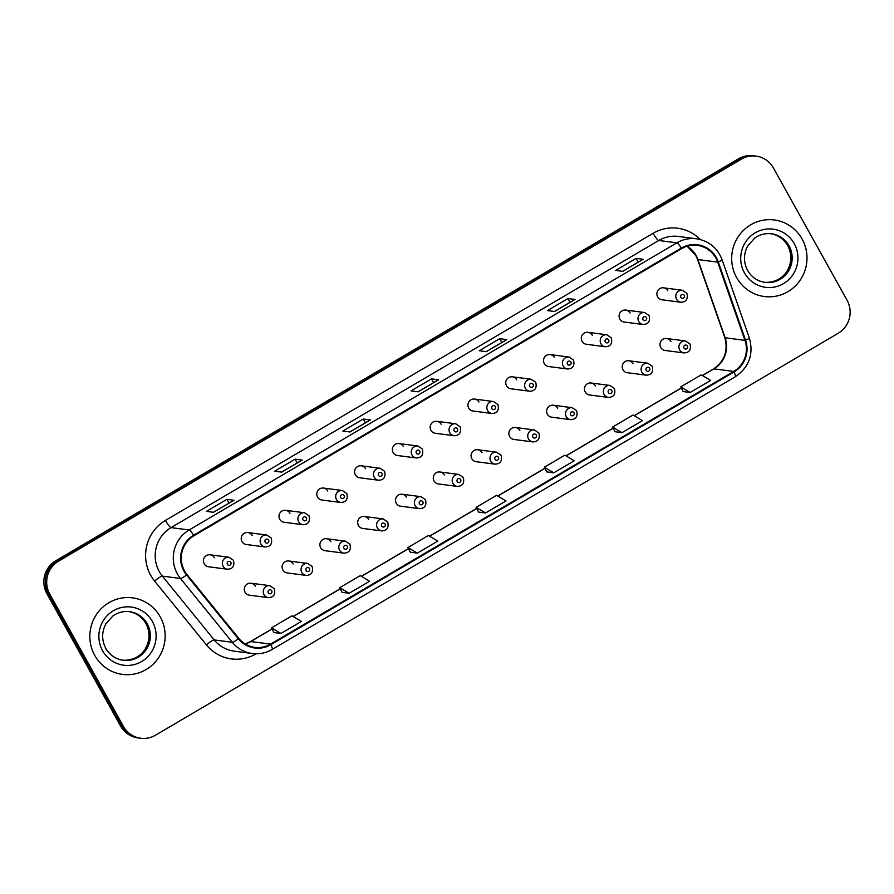 <?xml version="1.0" encoding="UTF-8"?>
<svg xmlns="http://www.w3.org/2000/svg" width="894" height="894" viewBox="0 0 894 894"><rect width="100%" height="100%" fill="white"/><g stroke="black" fill="none" stroke-linecap="round" stroke-linejoin="round"><path stroke-width="1.34" d="M293.12 563.946A6.035 5.878 97.4 0 0 283.13 563.622A6.035 5.878 97.4 0 0 287.231 572.942L306.128 575.401A6.035 5.878 -82.6 0 1 302.027 566.081A6.035 5.878 -82.6 0 1 307.681 563.443L312.129 566.461C313.459 572.182 311.458 575.166 306.128 575.401M330.903 541.697A6.035 5.878 97.4 0 0 320.912 541.373A6.035 5.878 97.4 0 0 325.014 550.693L343.922 553.151A6.035 5.878 -82.6 0 1 339.821 543.831A6.035 5.878 -82.6 0 1 345.475 541.194L349.912 544.211C351.253 549.933 349.252 552.917 343.922 553.151M368.697 519.448A6.035 5.878 97.4 0 0 358.695 519.123A6.035 5.878 97.4 0 0 362.796 528.443L381.704 530.902A6.035 5.878 -82.6 0 1 377.603 521.582A6.035 5.878 -82.6 0 1 383.258 518.945L387.705 521.962C389.035 527.683 387.035 530.667 381.704 530.902M406.479 497.209A6.035 5.878 97.4 0 0 396.489 496.874A6.035 5.878 97.4 0 0 400.59 506.194L419.487 508.652A6.035 5.878 -82.6 0 1 415.386 499.333A6.035 5.878 -82.6 0 1 421.052 496.695L425.488 499.712C426.818 505.434 424.829 508.418 419.487 508.652M444.262 474.96A6.035 5.878 97.4 0 0 434.272 474.636A6.035 5.878 97.4 0 0 438.373 483.945L457.281 486.403A6.035 5.878 -82.6 0 1 453.18 477.083A6.035 5.878 -82.6 0 1 458.834 474.446L463.271 477.463C464.612 483.185 462.611 486.168 457.281 486.403M482.056 452.71A6.035 5.878 97.4 0 0 472.066 452.386A6.035 5.878 97.4 0 0 476.167 461.706L495.064 464.154A6.035 5.878 -82.6 0 1 490.962 454.845A6.035 5.878 -82.6 0 1 496.617 452.196L501.065 455.214C502.394 460.935 500.394 463.919 495.064 464.154M519.839 430.461A6.035 5.878 97.4 0 0 509.848 430.137A6.035 5.878 97.4 0 0 513.949 439.457L532.846 441.915A6.035 5.878 -82.6 0 1 528.756 432.595A6.035 5.878 -82.6 0 1 534.411 429.947L538.847 432.975C540.188 438.697 538.188 441.67 532.846 441.915M557.632 408.212A6.035 5.878 97.4 0 0 547.631 407.887A6.035 5.878 97.4 0 0 551.732 417.207L570.64 419.666A6.035 5.878 -82.6 0 1 566.539 410.346A6.035 5.878 -82.6 0 1 572.194 407.698L576.63 410.726C577.971 416.448 575.971 419.42 570.64 419.666M595.415 385.962A6.035 5.878 97.4 0 0 585.425 385.638A6.035 5.878 97.4 0 0 589.526 394.958L608.423 397.417A6.035 5.878 -82.6 0 1 604.322 388.097A6.035 5.878 -82.6 0 1 609.976 385.448L614.424 388.477C615.754 394.198 613.765 397.171 608.423 397.417M633.198 363.713A6.035 5.878 97.4 0 0 623.207 363.389A6.035 5.878 97.4 0 0 627.309 372.709L646.217 375.167A6.035 5.878 -82.6 0 1 642.115 365.847A6.035 5.878 -82.6 0 1 647.77 363.21L652.207 366.227C653.548 371.949 651.547 374.932 646.217 375.167M670.992 341.463A6.035 5.878 97.4 0 0 660.99 341.139A6.035 5.878 97.4 0 0 665.091 350.459L683.999 352.918A6.035 5.878 -82.6 0 1 679.898 343.598A6.035 5.878 -82.6 0 1 685.553 340.96L690 343.978C691.33 349.699 689.33 352.683 683.999 352.918M255.338 586.196A6.035 5.878 97.4 0 0 245.336 585.872A6.035 5.878 97.4 0 0 249.437 595.192L268.345 597.65A6.035 5.878 -82.6 0 1 264.244 588.33A6.035 5.878 -82.6 0 1 269.899 585.682L274.335 588.71C275.676 594.432 273.676 597.404 268.345 597.65M241.983 541.552A6.035 5.878 97.4 0 0 246.319 544.513L265.227 546.972A6.035 5.878 -82.6 0 1 261.126 537.652A6.035 5.878 -82.6 0 1 266.781 535.014L247.873 532.556A6.035 5.878 97.4 0 0 241.983 541.552M279.766 519.302A6.035 5.878 97.4 0 0 284.102 522.264L303.01 524.722A6.035 5.878 -82.6 0 1 298.909 515.402A6.035 5.878 -82.6 0 1 304.563 512.765L285.667 510.306A6.035 5.878 97.4 0 0 279.766 519.302M317.56 497.053A6.035 5.878 97.4 0 0 321.896 500.014L340.793 502.473A6.035 5.878 -82.6 0 1 336.692 493.153A6.035 5.878 -82.6 0 1 342.357 490.515L323.449 488.057A6.035 5.878 97.4 0 0 317.56 497.053M355.343 474.803A6.035 5.878 97.4 0 0 359.679 477.776L378.587 480.234A6.035 5.878 -82.6 0 1 374.485 470.914A6.035 5.878 -82.6 0 1 380.14 468.266L361.232 465.808A6.035 5.878 97.4 0 0 355.343 474.803M393.125 452.554A6.035 5.878 97.4 0 0 397.472 455.527L416.369 457.985A6.035 5.878 -82.6 0 1 412.268 448.665A6.035 5.878 -82.6 0 1 417.923 446.017L399.026 443.558A6.035 5.878 97.4 0 0 393.125 452.554M430.919 430.305A6.035 5.878 97.4 0 0 435.255 433.277L454.163 435.736A6.035 5.878 -82.6 0 1 450.062 426.416A6.035 5.878 -82.6 0 1 455.716 423.767L436.808 421.309A6.035 5.878 97.4 0 0 430.919 430.305M468.702 408.055A6.035 5.878 97.4 0 0 473.038 411.028L491.946 413.486A6.035 5.878 -82.6 0 1 487.845 404.166A6.035 5.878 -82.6 0 1 493.499 401.529L474.602 399.07A6.035 5.878 97.4 0 0 468.702 408.055M506.496 385.806A6.035 5.878 97.4 0 0 510.832 388.778L529.729 391.237A6.035 5.878 -82.6 0 1 525.627 381.917A6.035 5.878 -82.6 0 1 531.282 379.279L512.385 376.821A6.035 5.878 97.4 0 0 506.496 385.806M544.278 363.567A6.035 5.878 97.4 0 0 548.614 366.529L567.522 368.987A6.035 5.878 -82.6 0 1 563.421 359.667A6.035 5.878 -82.6 0 1 569.076 357.03L550.168 354.572A6.035 5.878 97.4 0 0 544.278 363.567M582.061 341.318A6.035 5.878 97.4 0 0 586.397 344.279L605.305 346.738A6.035 5.878 -82.6 0 1 601.204 337.418A6.035 5.878 -82.6 0 1 606.858 334.781L587.961 332.322A6.035 5.878 97.4 0 0 582.061 341.318M619.855 319.069A6.035 5.878 97.4 0 0 624.191 322.03L643.088 324.488A6.035 5.878 -82.6 0 1 638.998 315.169A6.035 5.878 -82.6 0 1 644.652 312.531L625.744 310.073A6.035 5.878 97.4 0 0 619.855 319.069M657.638 296.819A6.035 5.878 97.4 0 0 661.973 299.792L680.882 302.25A6.035 5.878 -82.6 0 1 676.78 292.93A6.035 5.878 -82.6 0 1 682.435 290.282L663.527 287.823A6.035 5.878 97.4 0 0 657.638 296.819M204.19 563.79A6.035 5.878 97.4 0 0 208.537 566.762L227.434 569.221A6.035 5.878 -82.6 0 1 223.332 559.901A6.035 5.878 -82.6 0 1 228.987 557.264L210.09 554.805A6.035 5.878 97.4 0 0 204.19 563.79M252.209 535.528A6.035 5.878 97.4 0 0 247.873 532.556M290.002 513.279A6.035 5.878 97.4 0 0 285.667 510.306M327.785 491.029A6.035 5.878 97.4 0 0 323.449 488.057M365.579 468.78A6.035 5.878 97.4 0 0 361.232 465.808M403.362 446.531A6.035 5.878 97.4 0 0 399.026 443.558M441.144 424.281A6.035 5.878 97.4 0 0 436.808 421.309M478.938 402.032A6.035 5.878 97.4 0 0 474.602 399.07M516.721 379.782A6.035 5.878 97.4 0 0 512.385 376.821M554.503 357.533A6.035 5.878 97.4 0 0 550.168 354.572M592.297 335.295A6.035 5.878 97.4 0 0 587.961 332.322M630.08 313.045A6.035 5.878 97.4 0 0 625.744 310.073M667.874 290.796A6.035 5.878 97.4 0 0 663.527 287.823M214.426 557.767A6.035 5.878 97.4 0 0 210.09 554.805M94.753 655.403A38.598 37.637 97.4 0 0 122.523 674.411A38.598 37.637 97.4 0 0 158.719 657.492A38.598 37.637 97.4 0 0 160.238 616.86A38.598 37.637 97.4 0 0 132.468 597.851A38.598 37.637 97.4 0 0 96.273 614.77A38.598 37.637 97.4 0 0 94.753 655.403A38.598 37.637 97.4 0 0 122.523 674.411A38.598 37.637 97.4 0 0 158.719 657.492A38.598 37.637 97.4 0 0 160.238 616.86A38.598 37.637 97.4 0 0 132.468 597.851A38.598 37.637 97.4 0 0 96.273 614.77A38.598 37.637 97.4 0 0 94.753 655.403M736.589 277.509A38.598 37.637 97.4 0 0 764.348 296.517A38.598 37.637 97.4 0 0 800.555 279.598A38.598 37.637 97.4 0 0 802.074 238.955A38.598 37.637 97.4 0 0 774.305 219.958A38.598 37.637 97.4 0 0 738.109 236.865A38.598 37.637 97.4 0 0 736.589 277.509A38.598 37.637 97.4 0 0 764.348 296.517A38.598 37.637 97.4 0 0 800.555 279.598A38.598 37.637 97.4 0 0 802.074 238.955A38.598 37.637 97.4 0 0 774.305 219.958A38.598 37.637 97.4 0 0 738.109 236.865A38.598 37.637 97.4 0 0 736.589 277.509M184.533 570.897A25.736 25.088 -82.6 0 1 193.953 535.763L681.641 248.621A25.736 25.088 -82.6 0 1 697.365 245.392A25.736 25.088 -82.6 0 1 717.692 262.121L744.959 340.368A25.736 25.088 -82.6 0 1 733.706 371.435L270.558 644.127A25.736 25.088 -82.6 0 1 254.835 647.357A25.736 25.088 -82.6 0 1 238.821 638.372L187.014 574.563A25.736 25.088 -82.6 0 1 184.533 570.897M183.985 571.21A26.373 25.725 97.4 0 0 186.533 574.976L238.329 638.785A26.373 25.725 97.4 0 0 270.871 644.686L734.019 371.993A26.373 25.725 97.4 0 0 745.551 340.145L718.284 261.897A26.373 25.725 97.4 0 0 681.329 248.063L193.652 535.204A26.373 25.725 97.4 0 0 183.985 571.21M140.738 738.254L137.911 737.885A24.127 23.523 97.4 0 1 120.567 726.006L46.924 593.717A24.127 23.523 97.4 0 1 55.763 560.773L738.522 158.786A24.127 23.523 97.4 0 1 753.262 155.746L754.67 155.936A24.127 23.523 97.4 0 0 739.93 158.964L57.182 560.963A24.127 23.523 97.4 0 0 48.343 593.895L121.975 726.196A24.127 23.523 97.4 0 0 139.33 738.064A24.127 23.523 97.4 0 1 121.975 726.196L48.343 593.895A24.127 23.523 97.4 0 1 57.182 560.963L739.93 158.964A24.127 23.523 97.4 0 1 754.67 155.936L756.089 156.115A24.127 23.523 97.4 0 0 741.349 159.154L58.591 561.141A24.127 23.523 97.4 0 0 49.751 594.074L123.394 726.375A24.127 23.523 97.4 0 0 140.738 738.254A24.127 23.523 97.4 0 0 155.478 735.214L838.237 333.227A24.127 23.523 97.4 0 0 847.076 300.283L773.433 167.994A24.127 23.523 97.4 0 0 756.089 156.115M643.043 259.327L622.649 271.329L643.009 259.349A6.437 1.14 59.5 0 1 643.043 259.327A6.437 1.14 59.5 0 1 643.211 259.294L636.148 258.377L615.687 270.424L622.749 271.34L643.211 259.294M638.249 262.154L636.148 258.377M574.842 299.479L554.448 311.492L574.808 299.512A6.437 1.14 59.5 0 1 574.842 299.479A6.437 1.14 59.5 0 1 574.998 299.456L567.936 298.54L547.474 310.587L554.537 311.503L574.998 299.456M570.037 302.306L567.936 298.54M506.63 339.642L486.235 351.655L506.596 339.664A6.437 1.14 59.5 0 1 506.63 339.642A6.437 1.14 59.5 0 1 506.797 339.619L499.724 338.692L479.262 350.739L486.336 351.666L506.797 339.619M501.825 342.469L499.724 338.692M233.803 500.282L213.409 512.284L233.77 500.305A6.437 1.14 59.5 0 1 233.803 500.282A6.437 1.14 59.5 0 1 233.96 500.249L226.897 499.333L206.436 511.379L213.498 512.296L233.96 500.249M228.998 503.11L226.897 499.333M302.004 460.119L281.61 472.133L301.971 460.142A6.437 1.14 59.5 0 1 302.004 460.119A6.437 1.14 59.5 0 1 302.172 460.097L295.109 459.17L274.648 471.216L281.711 472.144L302.172 460.097M297.21 462.947L295.109 459.17M370.217 419.957L349.822 431.97L370.183 419.99A6.437 1.14 59.5 0 1 370.217 419.957A6.437 1.14 59.5 0 1 370.384 419.934L363.31 419.018L342.849 431.064L349.923 431.981L370.384 419.934M365.411 422.784L363.31 419.018M438.429 379.805L418.034 391.807L438.384 379.827A6.437 1.14 59.5 0 1 438.429 379.805A6.437 1.14 59.5 0 1 438.585 379.771L431.523 378.855L411.061 390.901L418.124 391.818L438.585 379.771M433.624 382.632L431.523 378.855M614.96 431.713L621.978 432.662L642.44 420.616L633.03 415.017L612.569 427.064L614.983 431.746M683.161 391.55L690.179 392.5L710.641 380.453L701.231 374.854L680.77 386.901L683.184 391.594M410.335 552.19L417.353 553.14L437.814 541.093L428.405 535.495L407.943 547.541L410.357 552.224M342.134 592.353L349.141 593.292L369.613 581.245L360.193 575.647L339.731 587.693L342.145 592.387M273.922 632.505L280.94 633.455L301.401 621.408L291.992 615.81L271.53 627.856L273.944 632.55M546.748 471.876L553.766 472.814L574.227 460.768L564.818 455.169L544.357 467.227L546.77 471.909M485.565 512.977L506.026 500.931L496.617 495.332L476.156 507.379L478.569 512.072L485.565 512.977L476.156 507.379M417.353 553.14L407.943 547.541M349.141 593.292L339.731 587.693M280.94 633.455L271.53 627.856M553.766 472.814L544.357 467.227M621.978 432.662L612.569 427.064M690.179 392.5L680.77 386.901M717.692 262.121L697.901 259.551A25.736 25.088 97.4 0 0 696.08 255.483A25.736 25.088 97.4 0 0 687.195 246.208M733.706 371.435L713.926 368.864A25.736 25.088 97.4 0 0 725.168 337.798L697.901 259.551A14.472 1.464 160.8 0 1 697.543 259.372L695.711 255.293L687.117 246.23M256.12 653.782L255.986 653.86A40.208 39.213 -82.6 0 1 206.38 644.865L154.584 581.055A40.208 39.213 -82.6 0 1 165.424 520.431L653.112 233.289A8.046 1.419 -120.5 0 0 658.755 240.486L171.067 527.616A32.162 31.368 97.4 0 0 159.288 571.534A32.162 31.368 97.4 0 0 162.395 576.127L214.191 639.925A32.162 31.368 97.4 0 0 234.228 651.167L252.309 653.525A32.162 31.368 -82.6 0 1 232.284 642.283A8.046 1.307 -39.1 0 0 238.329 638.785M653.112 233.289A40.208 39.213 -82.6 0 1 700.237 239.514M678.401 236.441A32.162 31.368 97.4 0 0 658.755 240.486L676.847 242.833A32.162 31.368 -82.6 0 1 696.493 238.787L678.401 236.441M206.38 644.865A8.046 1.307 140.9 0 1 214.191 639.925L232.284 642.283L180.487 578.474A32.162 31.368 -82.6 0 1 177.381 573.881A32.162 31.368 -82.6 0 1 189.159 529.974A8.046 1.419 59.5 0 1 193.652 535.204M186.533 574.976A8.046 1.307 -39.1 0 1 180.487 578.474L162.395 576.127A8.046 1.307 140.9 0 0 154.584 581.055M252.309 653.525C259.361 654.374 265.976 653.011 272.167 649.446A8.046 1.419 -120.5 0 0 270.871 644.686M734.019 371.993A8.046 1.419 59.5 0 1 735.315 376.754C749.116 367.244 753.798 354.337 749.373 338.044L722.106 259.808C717.469 247.906 708.92 240.899 696.493 238.787M745.551 340.145A8.046 0.816 -19.2 0 0 749.373 338.044M718.284 261.897A8.046 0.816 -19.2 0 0 722.106 259.808M681.329 248.063A8.046 1.419 -120.5 0 0 676.847 242.833L189.159 529.974L171.067 527.616A8.046 1.419 -120.5 0 1 165.424 520.431M741.349 159.154L738.522 158.786M58.591 561.141L55.763 560.773M49.751 594.074L46.924 593.717M123.394 726.375L120.567 726.006M744.959 340.368L725.168 337.798A14.472 1.464 160.8 0 1 724.799 337.608L697.543 259.372M245.224 643.971A25.736 25.088 97.4 0 0 250.778 641.557L272.111 628.985M270.558 644.127L250.778 641.557A14.472 2.559 -120.5 0 0 250.409 641.613L272.044 628.873M293.232 616.547L340.323 588.833M361.444 576.395L408.524 548.67M429.656 536.232L476.737 508.507M497.857 496.069L544.938 468.355M566.07 455.918L613.15 428.192M634.271 415.755L681.351 388.041M702.483 375.592L713.926 368.864A14.472 2.559 -120.5 0 0 713.557 368.92C724.576 361.332 728.331 350.895 724.799 337.608M227.389 564.36A2.011 1.956 97.4 0 0 230.071 565.097A2.011 1.956 97.4 0 0 230.797 562.348A2.011 1.956 97.4 0 0 228.126 561.611A2.011 1.956 97.4 0 0 227.389 564.36M271.709 590.778A2.011 1.956 97.4 0 0 269.038 590.04A2.011 1.956 97.4 0 0 268.301 592.789A2.011 1.956 97.4 0 0 270.971 593.527A2.011 1.956 97.4 0 0 271.709 590.778M122.657 660.208A24.507 23.903 97.4 0 0 145.197 649.133A24.507 23.903 97.4 0 0 145.99 623.587A24.507 23.903 97.4 0 0 128.982 611.619M105.648 648.239A24.507 23.903 97.4 0 0 123.271 660.297A24.507 23.903 97.4 0 0 146.258 649.558A24.507 23.903 97.4 0 0 147.231 623.755A24.507 23.903 97.4 0 0 129.596 611.686C123.562 610.971 117.997 612.39 112.912 615.944L105.861 623.867C101.614 632.036 101.592 640.182 105.771 648.295C109.806 655.134 115.639 659.135 123.271 660.297M152.382 621.486A29.334 28.608 97.4 0 0 113.359 610.736A29.334 28.608 97.4 0 0 102.62 650.787A29.334 28.608 97.4 0 0 141.632 661.538A29.334 28.608 97.4 0 0 152.382 621.486M265.183 542.11A2.011 1.956 97.4 0 0 267.854 542.848A2.011 1.956 97.4 0 0 268.591 540.099A2.011 1.956 97.4 0 0 265.92 539.373A2.011 1.956 97.4 0 0 265.183 542.11M302.965 519.861A2.011 1.956 97.4 0 0 305.636 520.599A2.011 1.956 97.4 0 0 306.374 517.861A2.011 1.956 97.4 0 0 303.703 517.123A2.011 1.956 97.4 0 0 302.965 519.861M340.748 497.612A2.011 1.956 97.4 0 0 343.43 498.349A2.011 1.956 97.4 0 0 344.168 495.611A2.011 1.956 97.4 0 0 341.486 494.874A2.011 1.956 97.4 0 0 340.748 497.612M378.542 475.362A2.011 1.956 97.4 0 0 381.213 476.1A2.011 1.956 97.4 0 0 381.95 473.362A2.011 1.956 97.4 0 0 379.279 472.624A2.011 1.956 97.4 0 0 378.542 475.362M309.492 568.528A2.011 1.956 97.4 0 0 306.821 567.791A2.011 1.956 97.4 0 0 306.083 570.54A2.011 1.956 97.4 0 0 308.765 571.277A2.011 1.956 97.4 0 0 309.492 568.528M347.285 546.279A2.011 1.956 97.4 0 0 344.603 545.541A2.011 1.956 97.4 0 0 343.877 548.29A2.011 1.956 97.4 0 0 346.548 549.028A2.011 1.956 97.4 0 0 347.285 546.279M385.068 524.029A2.011 1.956 97.4 0 0 382.397 523.292A2.011 1.956 97.4 0 0 381.66 526.041A2.011 1.956 97.4 0 0 384.331 526.778A2.011 1.956 97.4 0 0 385.068 524.029M764.493 282.314A24.507 23.903 97.4 0 0 787.033 271.24A24.507 23.903 97.4 0 0 787.826 245.694A24.507 23.903 97.4 0 0 770.807 233.725M765.108 282.403A24.507 23.903 97.4 0 0 788.095 271.664A24.507 23.903 97.4 0 0 789.056 245.861A24.507 23.903 97.4 0 0 771.433 233.792C765.398 233.077 759.833 234.496 754.748 238.05L747.686 245.962C743.45 254.142 743.417 262.288 747.607 270.401C751.63 277.241 757.475 281.241 765.108 282.403M794.207 243.581A29.334 28.608 97.4 0 0 755.195 232.831A29.334 28.608 97.4 0 0 744.445 272.882A29.334 28.608 97.4 0 0 783.468 283.633A29.334 28.608 97.4 0 0 794.207 243.581M416.325 453.124A2.011 1.956 97.4 0 0 418.995 453.861A2.011 1.956 97.4 0 0 419.733 451.112A2.011 1.956 97.4 0 0 417.062 450.375A2.011 1.956 97.4 0 0 416.325 453.124M454.118 430.874A2.011 1.956 97.4 0 0 456.789 431.612A2.011 1.956 97.4 0 0 457.527 428.863A2.011 1.956 97.4 0 0 454.845 428.125A2.011 1.956 97.4 0 0 454.118 430.874M491.901 408.625A2.011 1.956 97.4 0 0 494.572 409.363A2.011 1.956 97.4 0 0 495.31 406.614A2.011 1.956 97.4 0 0 492.639 405.876A2.011 1.956 97.4 0 0 491.901 408.625M422.862 501.78A2.011 1.956 97.4 0 0 420.18 501.053A2.011 1.956 97.4 0 0 419.442 503.791A2.011 1.956 97.4 0 0 422.124 504.529A2.011 1.956 97.4 0 0 422.862 501.78M460.645 479.542A2.011 1.956 97.4 0 0 457.974 478.804A2.011 1.956 97.4 0 0 457.236 481.542A2.011 1.956 97.4 0 0 459.907 482.279A2.011 1.956 97.4 0 0 460.645 479.542M498.427 457.292A2.011 1.956 97.4 0 0 495.757 456.555A2.011 1.956 97.4 0 0 495.019 459.292A2.011 1.956 97.4 0 0 497.69 460.03A2.011 1.956 97.4 0 0 498.427 457.292M529.684 386.376A2.011 1.956 97.4 0 0 532.366 387.113A2.011 1.956 97.4 0 0 533.103 384.364A2.011 1.956 97.4 0 0 530.421 383.627A2.011 1.956 97.4 0 0 529.684 386.376M567.478 364.126A2.011 1.956 97.4 0 0 570.148 364.864A2.011 1.956 97.4 0 0 570.886 362.115A2.011 1.956 97.4 0 0 568.215 361.377A2.011 1.956 97.4 0 0 567.478 364.126M605.26 341.877A2.011 1.956 97.4 0 0 607.931 342.614A2.011 1.956 97.4 0 0 608.669 339.876A2.011 1.956 97.4 0 0 605.998 339.139A2.011 1.956 97.4 0 0 605.26 341.877M643.043 319.627A2.011 1.956 97.4 0 0 645.725 320.365A2.011 1.956 97.4 0 0 646.463 317.627A2.011 1.956 97.4 0 0 643.781 316.889A2.011 1.956 97.4 0 0 643.043 319.627M680.837 297.378A2.011 1.956 97.4 0 0 683.508 298.115A2.011 1.956 97.4 0 0 684.245 295.378A2.011 1.956 97.4 0 0 681.574 294.64A2.011 1.956 97.4 0 0 680.837 297.378M536.221 435.043A2.011 1.956 97.4 0 0 533.539 434.305A2.011 1.956 97.4 0 0 532.813 437.054A2.011 1.956 97.4 0 0 535.484 437.781A2.011 1.956 97.4 0 0 536.221 435.043M574.004 412.793A2.011 1.956 97.4 0 0 571.333 412.056A2.011 1.956 97.4 0 0 570.596 414.805A2.011 1.956 97.4 0 0 573.266 415.542A2.011 1.956 97.4 0 0 574.004 412.793M611.787 390.544A2.011 1.956 97.4 0 0 609.116 389.806A2.011 1.956 97.4 0 0 608.378 392.555A2.011 1.956 97.4 0 0 611.06 393.293A2.011 1.956 97.4 0 0 611.787 390.544M649.58 368.294A2.011 1.956 97.4 0 0 646.91 367.557A2.011 1.956 97.4 0 0 646.172 370.306A2.011 1.956 97.4 0 0 648.843 371.044A2.011 1.956 97.4 0 0 649.58 368.294M687.363 346.045A2.011 1.956 97.4 0 0 684.692 345.308A2.011 1.956 97.4 0 0 683.955 348.057A2.011 1.956 97.4 0 0 686.626 348.794A2.011 1.956 97.4 0 0 687.363 346.045M272.167 649.446L735.315 376.754M245.157 643.926L250.409 641.613M293.109 616.469L340.256 588.71M361.31 576.317L408.469 548.547M429.522 536.154L476.67 508.395M497.723 495.991L544.882 468.232M565.936 455.839L613.083 428.07M634.137 415.676L681.295 387.918M702.349 375.514L713.557 368.92M227.434 569.221C232.775 568.986 234.764 566.003 233.435 560.281L228.987 557.264M250.99 583.223L269.899 585.682M128.356 611.53C136 612.692 141.833 616.692 145.867 623.531C150.058 631.656 150.024 639.813 145.756 648.005C143.431 653.045 135.262 661.258 122.042 660.141M265.227 546.972C270.558 546.737 272.558 543.753 271.217 538.032L266.781 535.014M303.01 524.722C308.341 524.487 310.341 521.504 309.011 515.782L304.563 512.765M340.793 502.473C346.134 502.238 348.135 499.254 346.794 493.533L342.357 490.515M378.587 480.234C383.917 479.989 385.917 477.005 384.576 471.294L380.14 468.266M288.784 560.985L307.681 563.443M326.567 538.736L345.475 541.194M364.361 516.486L383.258 518.945M770.192 233.636C777.836 234.787 783.669 238.787 787.703 245.638C791.894 253.762 791.849 261.92 787.592 270.1C785.256 275.151 777.098 283.364 763.867 282.247M416.369 457.985C421.7 457.739 423.7 454.767 422.37 449.045L417.923 446.017M454.163 435.736C459.494 435.49 461.494 432.517 460.153 426.796L455.716 423.767M491.946 413.486C497.276 413.251 499.277 410.268 497.936 404.546L493.499 401.529M402.144 494.237L421.052 496.695M439.926 471.987L458.834 474.446M477.72 449.738L496.617 452.196M529.729 391.237C535.07 391.002 537.059 388.018 535.729 382.297L531.282 379.279M567.522 368.987C572.853 368.753 574.853 365.769 573.512 360.047L569.076 357.03M605.305 346.738C610.636 346.503 612.636 343.519 611.306 337.798L606.858 334.781M643.088 324.488C648.429 324.254 650.43 321.27 649.089 315.548L644.652 312.531M680.882 302.25C686.212 302.004 688.212 299.021 686.871 293.31L682.435 290.282M515.503 427.488L534.411 429.947M553.285 405.239L572.194 407.698M591.079 383.001L609.976 385.448M628.862 360.751L647.77 363.21M666.656 338.502L685.553 340.96"/></g></svg>
